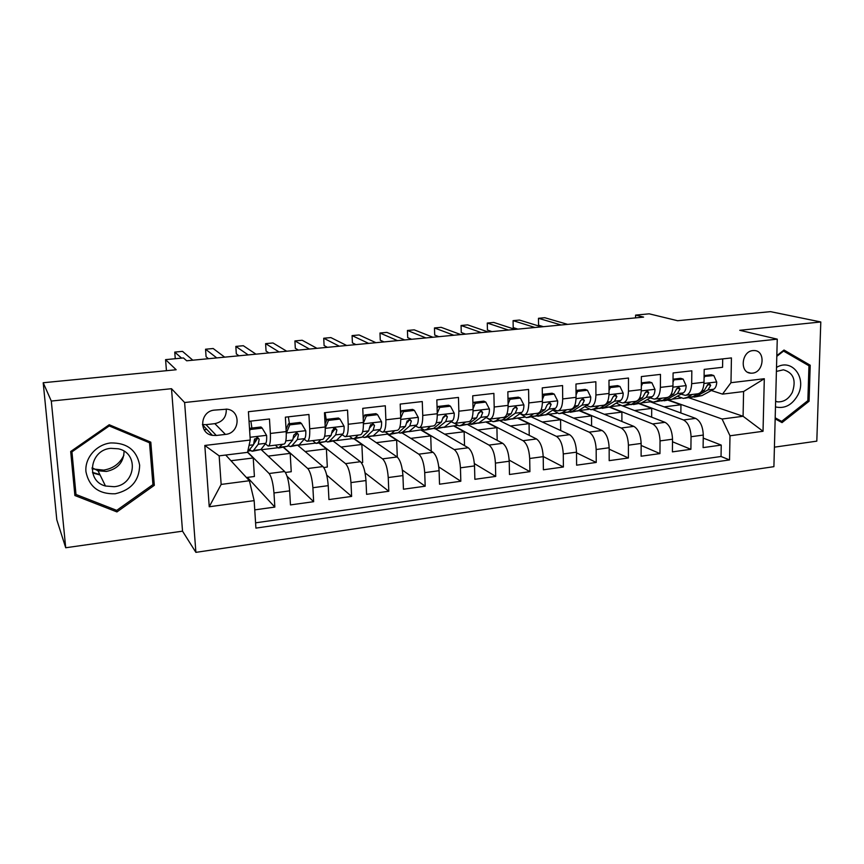 <?xml version="1.0" encoding="UTF-8"?>
<svg xmlns="http://www.w3.org/2000/svg" width="864" height="864" viewBox="0 0 864 864"><rect width="100%" height="100%" fill="white"/><g stroke="black" fill="none" stroke-linecap="round" stroke-linejoin="round"><path stroke-width="1.3" d="M752.922 350.59C741.398 351.27 739.465 372.956 750.848 373.183L752.425 373.14C763.949 372.384 765.806 350.676 754.304 350.557L752.922 350.59M774.414 447.163L816.804 441.148L820.8 321.97L770.494 311.645L677.614 320.728L649.21 313.826L635.591 315.112L635.591 317.876M195.89 552.355L773.906 466.657L777.254 339.152L184.615 402.516L195.89 552.355L182.531 531.166L171.504 388.703L51.3 401.058L65.707 547.754L182.531 531.166M65.707 547.754L56.797 519.793L43.2 382.741L176.17 369.749L165.575 359.64L166.439 370.699M51.3 401.058L43.2 382.741M722.704 358.895L722.563 367.308L704.192 369.403L704.009 382.234L691.675 383.692C691.276 390.884 689.126 394.772 685.217 395.334L681.016 394.168M691.675 383.692L691.826 370.818L673.088 372.956L672.97 385.906L660.388 387.385C660.042 394.643 657.979 398.552 654.199 399.103L650.106 397.894M660.388 387.385L660.474 374.393L641.358 376.574L641.315 389.642L628.474 391.154C628.182 398.488 626.216 402.408 622.577 402.948L618.581 401.684M628.474 391.154L628.484 378.043L608.99 380.268L609.023 393.455L595.922 394.999C595.685 402.397 593.816 406.35 590.328 406.868L586.429 405.551M595.922 394.999L595.858 381.758L575.964 384.026L576.072 397.343L562.702 398.93C562.518 406.393 560.758 410.368 557.42 410.875L553.63 409.493M562.702 398.93L562.561 385.56L542.257 387.871L542.441 401.317L528.8 402.937C528.671 410.465 527.018 414.472 523.843 414.947L520.16 413.51M528.8 402.937L528.584 389.437L507.848 391.802L508.118 405.378L494.186 407.02C494.122 414.623 492.577 418.651 489.564 419.116L486.011 417.604M494.186 407.02L493.884 393.39L472.716 395.809L473.072 409.514L458.849 411.199C458.838 418.867 457.423 422.928 454.583 423.371L451.148 421.772M458.849 411.199L458.46 397.429L436.838 399.892L437.281 413.737L422.755 415.454C422.809 423.209 421.513 427.291 418.867 427.712L415.562 426.028M422.755 415.454L422.269 401.555L400.194 404.082L400.723 418.057L385.884 419.818C386.003 427.637 384.847 431.752 382.385 432.151L379.21 430.348M385.884 419.818L385.312 405.778L362.75 408.348L363.377 422.474L348.214 424.267C348.408 432.162 347.371 436.298 345.125 436.676L342.09 434.754M348.214 424.267L347.544 410.087L324.475 412.711L325.21 426.978L309.712 428.814C309.982 436.795 309.096 440.953 307.044 441.31L304.16 439.236M309.712 428.814L308.934 414.482L285.368 417.172L286.2 431.59C286.513 439.614 285.714 443.794 283.802 444.128L268.542 445.986M254.75 509.868L274.838 507.082L247.406 477.392M260.982 449.431L284.666 471.506C287.183 474.768 288.846 481.226 289.645 490.86L290.466 504.911L313.654 501.692L287.086 476.291M298.112 445.619L322.963 466.56C325.706 469.757 327.467 476.118 328.223 485.654L328.936 499.565L351.626 496.411L326.7 475.07M333.45 441.288L360.439 461.711C363.409 464.843 365.256 471.128 365.98 480.557L366.595 494.338L388.8 491.249L365.062 472.856M368.096 437.044L397.138 456.97C400.313 460.037 402.246 466.236 402.926 475.578L403.445 489.218L425.185 486.205L402.386 470.092M402.073 432.886L433.058 452.326C436.45 455.328 438.458 461.452 439.096 470.696L439.528 484.207L460.825 481.248L438.815 466.96M435.413 428.825L468.245 447.779C471.83 450.716 473.926 456.764 474.52 465.923L474.865 479.304L495.72 476.41L474.39 463.612M467.662 424.591L502.718 443.318C506.488 446.202 508.648 452.174 509.22 461.236L509.479 474.498L529.913 471.658L509.177 460.102M500.18 420.908L536.49 438.955C540.432 441.785 542.678 447.682 543.208 456.656L543.391 469.789L563.404 467.003L543.208 456.494M531.576 417.02L569.592 434.678C573.707 437.443 576.007 443.275 576.515 452.164L576.612 465.178L596.236 462.445L576.515 452.833M562.442 413.24L602.035 430.488C606.312 433.199 608.688 438.955 609.152 447.757L609.185 460.652L628.409 457.985L609.152 449.15M592.736 409.536L633.841 426.373C638.269 429.03 640.71 434.722 641.142 443.448L641.11 456.214L659.956 453.6L641.142 445.457M622.512 405.896L665.032 422.334C669.611 424.948 672.106 430.574 672.516 439.214L672.408 451.872L690.898 449.302L672.494 441.774M443.653 417.679L443.092 417.377M408.208 421.643L407.095 420.984M372.017 425.639L370.526 424.667M334.984 429.602L333.45 428.501M293.49 438.048L296.525 434.495L296.935 433.328L295.996 432.616M165.575 359.64L183.449 357.944L186.678 360.785L643.604 317.11L635.591 315.112M216.302 435.478L225.428 434.408C239.857 433.393 241.423 410.756 227.113 409.169L214.52 410.108C200.146 411.016 198.299 433.436 212.382 435.348L216.302 435.478L206.01 424.656L214.834 423.652C222.772 421.859 226.573 416.988 226.26 409.072M722.52 394.124L730.976 382.698L731.43 357.923L248.422 411.707L250.247 440.046L247.536 452.358L219.154 455.846L221.152 484.423L249.383 480.74L254.156 500.634L255.917 528.109L729.54 459.918L729.994 435.791L722.088 419.018L743.083 416.275L743.591 391.532L722.52 394.124L711.342 390.517M730.976 382.698L764.305 378.724L763.031 431.287L729.994 435.791M254.156 500.634L209.239 506.758L204.811 445.468L250.247 440.046M639.889 403.672L683.456 419.958C688.122 422.539 690.66 428.123 691.049 436.72L690.898 449.302M641.531 402.894L650.354 401.825L695.628 418.381L683.456 419.958M609.811 407.009L652.633 423.943C657.148 426.578 659.621 432.227 660.042 440.899L659.956 453.6M610.297 406.717L620.082 405.518M577.757 411.026L579.452 410.486L621.194 428.004C625.568 430.693 627.977 436.406 628.42 445.165L628.409 457.985M579.452 410.486L588.784 409.352M545.314 415.001L548.975 414.212L589.129 432.151C593.341 434.884 595.696 440.672 596.171 449.507L596.236 462.445M548.975 414.212L556.87 413.251M512.233 419.04L517.914 418.014L556.427 436.374C560.477 439.171 562.756 445.025 563.274 453.946L563.404 467.003M517.914 418.014L524.329 417.226M478.472 423.176L486.281 421.88L523.066 440.694C526.932 443.534 529.146 449.464 529.697 458.482L529.913 471.658M486.281 421.88L491.13 421.286M444.02 427.388L454.032 425.822L489.013 445.09C492.707 447.995 494.845 454 495.428 463.104L495.72 476.41M454.032 425.822L457.272 425.423M408.856 431.698L421.157 429.84L454.259 449.582C457.769 452.552 459.821 458.633 460.447 467.824L460.825 481.248M421.157 429.84L422.712 429.656M388.206 434.311L418.781 454.172C422.086 457.196 424.062 463.352 424.721 472.64L425.185 486.205M354.326 438.728L382.547 458.86C385.646 461.948 387.547 468.18 388.238 477.554L388.8 491.249M362.146 437.054L362.696 436.99M319.399 443.005L345.546 463.644C348.43 466.798 350.233 473.105 350.968 482.587L351.626 496.411M325.22 441.569L326.171 441.461M283.77 447.368L307.746 468.526C310.403 471.744 312.12 478.148 312.898 487.717L313.654 501.692M287.485 446.18L288.889 446.018M249.037 421.319L269.471 418.986L270.356 433.458C270.702 441.515 269.957 445.716 268.132 446.04L265.399 443.794M248.951 450.9L250.798 450.673M247.612 452.012L269.125 473.515C271.534 476.809 273.154 483.3 273.974 492.966L274.838 507.082M255.582 522.828L721.04 456.494L721.235 445.09L703.231 438.102M695.628 418.381C700.348 420.952 702.896 426.503 703.274 435.067L703.102 447.606L721.235 445.09M206.852 429.462L204.174 429.764M225.709 455.036L249.383 480.74M171.504 388.703L184.615 402.516M820.8 321.97L739.757 330.296L777.254 339.152M688.889 397.764L743.083 416.275L763.031 431.287M669.06 400.226L722.088 419.018M672.16 399.157L680.918 398.088M261.706 449.701L277.614 447.757M298.879 445.154L315.187 443.156M336.312 440.575L351.983 438.653M372.967 436.082L387.644 434.074M467.867 424.472L468.504 424.397M535.129 416.243L539.568 415.465L549.007 409.115L551.146 404.395L549.72 402.527L547.117 404.87L544.99 409.601L535.615 415.951L527.623 417.506M651.013 402.062L651.64 401.987M246.424 477.522L254.416 476.485L253.228 457.974L247.547 452.293M230.958 460.739L253.228 457.974M285.422 472.468L291.244 471.722L290.185 453.373L283.435 447.412M268.423 456.084L290.185 453.373M305.111 451.516L326.387 448.87L319.032 443.059M323.784 467.5L327.326 467.046L326.387 448.87M307.498 441.256L322.38 439.441C324.508 439.085 325.447 434.927 325.21 426.978M341.064 447.044L361.865 444.452L353.916 438.782M361.336 462.64L362.686 462.456L361.865 444.452M345.622 436.612L360.126 434.851C362.459 434.473 363.55 430.348 363.377 422.474M376.283 442.66L396.641 440.132L387.655 434.29M397.3 457.099L396.641 440.132M382.925 432.086L397.073 430.358C399.6 429.959 400.82 425.855 400.723 418.057M410.81 438.372L430.726 435.899L421.168 430.186M431.233 451.181L430.726 435.899M419.45 427.637L433.242 425.963C435.964 425.531 437.314 421.459 437.281 413.737M444.658 434.16L464.141 431.741L454.043 426.168M464.519 445.63L464.141 431.741M455.209 423.295L468.666 421.654C471.571 421.211 473.04 417.161 473.072 409.514M477.846 430.034L496.908 427.658L486.281 422.215M497.189 440.37L496.908 427.658M490.234 419.04L503.356 417.442C506.444 416.966 508.021 412.949 508.118 405.378M510.397 425.984L529.06 423.662L517.925 418.349M529.243 435.359L529.06 423.662M524.534 414.871L537.354 413.305C540.594 412.819 542.29 408.823 542.441 401.317M542.311 422.01L560.585 419.742L548.975 414.547M560.704 430.553L560.585 419.742M558.155 410.778L570.661 409.255C574.063 408.748 575.867 404.784 576.072 397.343M573.631 418.122L591.527 415.897L579.452 410.821M591.581 425.93L591.527 415.897M591.095 406.771L603.299 405.292C606.852 404.762 608.764 400.82 609.023 393.455M604.368 414.299L621.886 412.117L609.455 407.192M621.896 421.481L621.886 412.117M623.387 402.851L635.31 401.404C639.004 400.864 641.002 396.943 641.315 389.642M634.522 410.54L651.694 408.413L639.403 403.812M651.65 417.161L651.694 408.413M655.042 399.006L666.684 397.591C670.518 397.03 672.613 393.131 672.97 385.906M664.135 406.868L680.951 404.773L668.293 400.28M680.864 412.981L680.951 404.773M721.04 456.494L729.54 459.918M686.081 395.226L697.453 393.844C701.417 393.271 703.609 389.405 704.009 382.234M219.154 455.846L204.811 445.468M221.152 484.423L209.239 506.758M764.305 378.724L743.591 391.532M202.446 424.559L206.01 424.656M116.942 511.92L154.321 485.32L150.8 442.163L109.22 424.742L70.686 451.505L74.887 495.526L116.942 511.92L116.057 510.106M775.159 418.856L782.028 422.604L809.071 401.22L810.216 365.234L784.015 350.039L776.812 355.622M152.798 482.911L154.321 485.32M806.242 364.208L810.216 365.234M807.656 400.799L809.071 401.22M249.534 428.868L250.204 429.494L262.17 428.101L266.63 435.51C266.814 439.549 266.533 442.152 265.777 443.308L260.896 449.539L252.634 451.192M255.625 441.58L254.578 438.912M251.888 428.047L250.884 421.103M250.204 429.494L249.653 430.823M262.17 428.101L260.928 427L249.491 428.328M181.57 358.117L174.755 352.091L182.509 351.367L192.823 360.202M249.89 449.636L251.942 451.267L253.53 450.446L258.271 444.215L259.157 439.247L257.45 437.292L254.383 439.819L253.53 444.787L247.655 451.84M259.157 439.247L257.796 437.983L253.951 443.826M174.755 352.091L175.262 358.722M123.898 455.144C119.923 463.59 113.162 468.58 103.626 470.113L92.07 468.85M110.743 442.94C96.282 444.496 84.564 458.093 85.957 471.776C89.176 486.95 98.939 494.284 115.247 493.765C131.144 490.104 139.277 480.578 139.655 465.199C136.739 450.155 127.094 442.735 110.743 442.94M110.819 448.33C89.716 449.82 85.385 481.043 105.473 486.011L114.221 486.713C135.68 484.963 139.288 453.049 118.379 448.805L110.819 448.33M92.081 467.726L97.999 470.75L106.38 471.463C117.806 469.001 123.703 462.251 124.081 451.202M152.939 484.618L116.716 510.365L76 494.478L71.939 451.861L109.231 425.941L149.515 442.8L152.939 484.618M74.401 490.428L76 494.478M71.528 450.922L71.939 451.861M108.713 425.088L109.231 425.941M148.327 441.126L149.515 442.8M775.472 406.912C784.696 409.007 792.169 405.054 797.872 395.032C807.16 377.946 791.888 357.804 776.509 367.438M775.613 401.447L777.697 401.868C783.864 402.084 788.746 398.93 792.31 392.396C796.424 380.236 793.465 372.708 783.432 369.814L776.401 371.412M776.801 356.335L783.572 351.076L808.963 365.785L807.851 400.648L781.65 421.362L775.181 417.82M776.779 419.742L781.65 421.362M782.892 350.914L783.572 351.076M290.941 446.494L299.171 444.863L304.722 438.61C305.586 437.443 305.953 434.873 305.791 430.866L301.482 423.522L289.775 424.883L286.319 433.177L286.146 438.588M282.56 444.28L278.402 448.027L275.335 445.165M289.397 423.695L288.371 416.826M301.482 423.522L300.1 422.453L288.436 423.814L289.775 424.883M286.081 429.462L288.436 423.814M216.767 357.912L205.546 349.229L213.17 348.516L224.672 357.156M288.187 445.37L290.164 446.591L291.956 445.748L297.389 439.495L298.447 434.56L296.773 432.616L293.782 435.11L292.734 440.057L287.388 446.299L279.158 447.941M208.483 358.7L206.086 356.778L205.546 349.229M320.738 439.636L317.995 442.562L316.062 443.416L312.703 440.618M339.941 419.051L338.429 418.014L327.024 419.332L328.493 420.379L339.941 419.051L344.11 426.319C344.228 430.283 343.807 432.842 342.835 434.009L336.636 440.284L328.439 441.904M326.408 420.8L325.08 412.646M328.493 420.379L325.264 428.101M325.058 424.008L327.024 419.332M248.195 354.91L235.829 346.41L243.324 345.719L255.971 354.164M325.696 441.072L327.586 442.012L329.573 441.148L335.653 434.873L336.895 429.97L335.254 428.036L332.327 430.51L331.106 435.424L325.102 441.688L316.904 443.318M336.895 429.97L335.243 428.771L332.1 432.724M238.972 355.784L236.326 353.905L235.829 346.41M358.106 435.1L355.072 438.026L352.944 438.901L349.294 436.169M377.568 414.666L375.937 413.662L364.77 414.958L366.368 415.973L377.568 414.666L381.607 421.88C381.694 425.801 381.208 428.339 380.138 429.505L373.313 435.791L365.159 437.4M366.368 415.973L363.398 423.047M363.204 418.684L364.77 414.958M279.083 351.95L265.604 343.645L272.981 342.965L286.729 351.227M362.416 436.806L364.219 437.519L366.401 436.644L373.108 430.348L374.512 425.477L372.902 423.554L370.04 426.006L368.658 430.888L362.027 437.173L353.862 438.793M374.512 425.477L372.73 424.31L369.868 427.691M268.952 352.922L266.058 351.076L265.604 343.645M394.686 430.65L391.37 433.588L389.059 434.484L385.128 431.816M414.407 410.389L412.657 409.396L401.728 410.67L403.445 411.664L414.407 410.389L418.316 417.528C418.37 421.405 417.82 423.932 416.653 425.099L409.234 431.406L401.123 433.004M403.445 411.664L400.723 418.1M400.55 413.456L401.728 410.67M309.452 349.056L294.905 340.924L302.152 340.254L316.969 348.332M398.39 432.572L400.108 433.123L402.473 432.227L409.774 425.93L411.34 421.081L409.763 419.17L406.966 421.6L405.41 426.449L398.185 432.756L390.053 434.354M411.34 421.081L409.417 419.947L406.814 422.863M298.426 350.104L295.315 348.3L294.905 340.924M430.51 426.298L426.924 429.235L424.44 430.142L420.25 427.54M450.468 406.188L448.61 405.227L437.908 406.469L439.733 407.441L450.468 406.188L454.248 413.262C454.28 417.107 453.665 419.612 452.401 420.779L444.431 427.097L436.352 428.684M439.733 407.441L437.27 413.273M437.108 408.348L437.908 406.469M339.304 346.194L323.719 338.245L330.858 337.586L346.691 345.492M433.631 428.393L435.251 428.825L437.8 427.907L445.673 421.589L447.39 416.783L445.856 414.882L443.102 417.29L441.396 422.107L433.598 428.425L425.509 430.013M447.39 416.783L445.349 415.67L442.994 418.219M327.434 347.328L324.097 345.568L323.719 338.245M465.599 422.032L461.754 424.98L459.097 425.898L454.669 423.371M485.784 402.084L483.818 401.144L473.332 402.365L475.265 403.304L485.784 402.084L489.445 409.093C489.434 412.906 488.765 415.39 487.426 416.556L478.904 422.885L470.858 424.462M475.265 403.304L473.051 408.553M472.91 403.348L473.332 402.365M368.658 343.397L352.08 335.61L359.089 334.962L375.926 342.695M468.158 424.278L472.403 423.673L480.827 417.344L482.695 412.56L481.194 410.681L478.494 413.068L476.647 417.852L468.288 424.181L460.231 425.758M482.695 412.56L480.535 411.491L478.408 413.726M355.968 344.606L352.415 342.878L352.08 335.61M499.975 417.852L495.882 420.811L493.063 421.74L487.62 418.414M520.366 398.056L518.292 397.148L508.021 398.336L510.062 399.254L520.366 398.056L523.908 405C523.876 408.78 523.152 411.253 521.726 412.409L512.687 418.748L504.684 420.314M510.062 399.254L508.086 403.92M397.526 340.632L379.976 333.018L386.888 332.381L404.676 339.952M502.006 420.217L506.326 419.526L515.257 413.186L517.266 408.434L515.808 406.566L513.162 408.931L511.164 413.683L502.286 420.023L494.273 421.589M517.266 408.434L514.998 407.387L513.097 409.363M384.037 341.917L380.279 340.232L379.976 333.018M533.66 413.759L529.33 416.718L526.36 417.668L519.998 413.618M542.354 394.535L544.158 395.291L554.245 394.114L557.68 401.004C557.615 404.741 556.837 407.192 555.336 408.348L545.81 414.698L537.84 416.254M544.158 395.291L542.419 399.384M554.245 394.114L552.085 393.228L542.344 394.351M425.92 337.921L407.441 330.469L414.234 329.843L432.95 337.252M551.146 404.395L548.759 403.369L547.085 405.119M411.664 339.282L407.7 337.63L407.441 330.469M566.676 409.741L562.118 412.711L558.997 413.662L552.701 410.108M576.018 390.798L577.562 391.403L587.444 390.247L590.771 397.073C590.684 400.777 589.853 403.218 588.276 404.374L578.275 410.735L570.337 412.279M577.562 391.403L576.05 394.945M587.444 390.247L585.187 389.383L576.018 390.452M453.859 335.254L434.473 327.953L441.158 327.337L460.771 334.584M567.691 412.29L572.152 411.48L582.066 405.13L584.334 400.432L582.952 398.585L580.392 400.907L578.135 405.605L568.274 411.955L560.326 413.5M584.334 400.432L581.85 399.438L580.381 400.982M438.847 336.679L434.7 335.059L434.473 327.953M599.033 405.81L594.27 408.78L590.998 409.752L584.777 406.598M609.012 387.126L610.297 387.59L619.985 386.467L623.203 393.228C623.095 396.9 622.21 399.319 620.557 400.475L610.103 406.836L602.208 408.37M610.297 387.59L609.012 390.582M619.985 386.467L617.63 385.614L609.001 386.618M481.334 332.618L461.074 325.49L467.662 324.875L488.138 331.97M599.573 408.434L604.109 407.57L614.477 401.209L616.874 396.544L615.524 394.708L612.997 397.008L610.621 401.674L600.307 408.035L592.391 409.579M616.874 396.544L614.282 395.572L613.008 396.954M465.61 334.12L461.268 332.532L461.074 325.49M630.763 401.954L625.784 404.924L622.382 405.907L616.226 403.11M641.336 383.497L651.877 382.752L654.998 389.459C654.858 393.098 653.929 395.496 652.212 396.662L641.326 403.024L633.463 404.546M642.384 383.854L641.326 386.316M651.877 382.752L649.447 381.931L641.336 382.871M508.367 330.037L487.274 323.05L493.765 322.445L515.063 329.4M630.839 404.644L635.44 403.736L646.25 397.375L648.756 392.742L647.449 390.917L644.965 393.196L642.47 397.829L631.714 404.201L623.84 405.724M648.756 392.742L646.078 391.792L645.008 393.012M491.962 331.603L487.436 330.048L487.274 323.05M661.889 398.174L656.705 401.134L653.173 402.138L647.093 399.643M673.024 379.933L683.154 379.112L686.167 385.765C686.005 389.372 685.033 391.748 683.251 392.915L671.944 399.276L664.124 400.788M673.834 380.203L673.002 382.126M683.154 379.112L680.638 378.313L673.034 379.188M534.978 327.499L513.076 320.652L519.458 320.058L541.566 326.862M667.84 397.397L662.515 400.432L654.674 401.944M661.511 400.918L666.176 399.978L677.398 393.617L680.033 389.005L678.748 387.202L676.307 389.459L673.693 394.06L669.395 396.511M680.033 389.005L677.257 388.087L676.382 389.156M517.892 329.13L513.205 327.607L513.076 320.652M692.41 394.459L687.042 397.429L683.381 398.434L677.376 396.22M704.095 376.434L713.815 375.548L716.742 382.136C716.558 385.711 715.543 388.076 713.696 389.232L701.989 395.604L694.202 397.105M704.678 376.607L704.074 378.022M713.815 375.548L711.223 374.76L704.106 375.592M561.168 324.994L538.477 318.298L544.763 317.714L567.648 324.367M698.101 393.79L692.734 396.727L684.936 398.239M691.6 397.256L696.33 396.295L707.962 389.923L710.694 385.355L709.452 383.551L707.044 385.787L704.322 390.366L700.736 392.332M710.694 385.355L707.832 384.448L707.173 385.322M543.434 326.689L538.574 325.199L538.477 318.298M665.032 422.334L652.633 423.943M633.841 426.373L621.194 428.004M602.035 430.488L589.129 432.151M569.592 434.678L556.427 436.374M536.49 438.955L523.066 440.694M502.718 443.318L489.013 445.09M468.245 447.779L454.259 449.582M433.058 452.326L418.781 454.172M397.138 456.97L382.547 458.86M360.439 461.711L345.546 463.644M322.963 466.56L307.746 468.526M284.666 471.506L269.125 473.515M289.645 490.86L273.974 492.966M703.274 435.067L691.049 436.72M672.516 439.214L660.042 440.899M641.142 443.448L628.42 445.165M609.152 447.757L596.171 449.507M576.515 452.164L563.274 453.946M543.208 456.656L529.697 458.482M509.22 461.236L495.428 463.104M474.52 465.923L460.447 467.824M439.096 470.696L424.721 472.64M402.926 475.578L388.238 477.554M365.98 480.557L350.968 482.587M328.223 485.654L312.898 487.717M286.2 431.59L270.356 433.458M214.834 423.652L225.428 434.408M266.512 435.326L250.074 437.27M248.864 451.019L247.806 451.148M260.896 449.539L253.53 450.446M253.53 444.787L249.091 445.327M265.777 443.308L258.271 444.215M92.642 472.943L100.073 474.984M99.868 474.574L92.502 472.37M305.683 430.682L286.405 432.972M287.388 446.299L280.13 447.196M299.171 444.863L291.956 445.748M292.734 440.057L285.822 440.888M304.722 438.61L297.389 439.495M296.935 433.328L298.447 434.56M344.012 426.146L325.264 428.36M325.102 441.688L317.995 442.562M336.636 440.284L329.573 441.148M331.106 435.424L324.67 436.201M342.835 434.009L335.653 434.873M381.51 421.697L363.42 423.835M362.027 437.173L355.072 438.026M373.313 435.791L366.401 436.644M368.658 430.888L362.664 431.611M380.138 429.505L373.108 430.348M418.219 417.344L400.756 419.418M398.185 432.756L391.37 433.588M409.234 431.406L402.473 432.227M405.41 426.449L399.859 427.118M416.653 425.099L409.774 425.93M454.162 413.089L437.303 415.087M433.598 428.425L426.924 429.235M444.431 427.097L437.8 427.907M441.396 422.107L436.266 422.723M452.401 420.779L445.673 421.589M489.348 408.92L473.083 410.843M468.288 424.181L461.754 424.98M478.904 422.885L472.403 423.673M476.647 417.852L471.917 418.424M487.426 416.556L480.827 417.344M523.822 404.827L508.118 406.696M502.286 420.023L495.882 420.811M512.687 418.748L506.326 419.526M511.164 413.683L506.822 414.212M521.726 412.409L515.257 413.186M557.593 400.831L542.43 402.624M535.615 415.951L529.33 416.718M545.81 414.698L539.568 415.465M544.99 409.601L541.026 410.076M555.336 408.348L549.007 409.115M590.684 396.9L576.05 398.639M568.274 411.955L562.118 412.711M578.275 410.735L572.152 411.48M578.135 405.605L574.528 406.037M588.276 404.374L582.066 405.13M623.128 393.066L609.001 394.74M600.307 408.035L594.27 408.78M610.103 406.836L604.109 407.57M610.621 401.674L607.36 402.073M620.557 400.475L614.477 401.209M654.923 389.297L641.282 390.906M631.714 404.201L625.784 404.924M641.326 403.024L635.44 403.736M642.47 397.829L639.533 398.185M652.212 396.662L646.25 397.375M686.092 385.603L672.937 387.158M662.515 400.432L656.705 401.134M671.944 399.276L666.176 399.978M673.693 394.06L671.09 394.384M683.251 392.915L677.398 393.617M716.666 381.974L703.966 383.476M692.734 396.727L687.042 397.429M701.989 395.604L696.33 396.295M704.322 390.366L702.022 390.647M713.696 389.232L707.962 389.923M747.803 372.308L750.848 373.183M202.478 424.786L212.382 435.348M97.999 470.75L105.473 486.011M775.624 401.22L777.697 401.868"/></g></svg>
